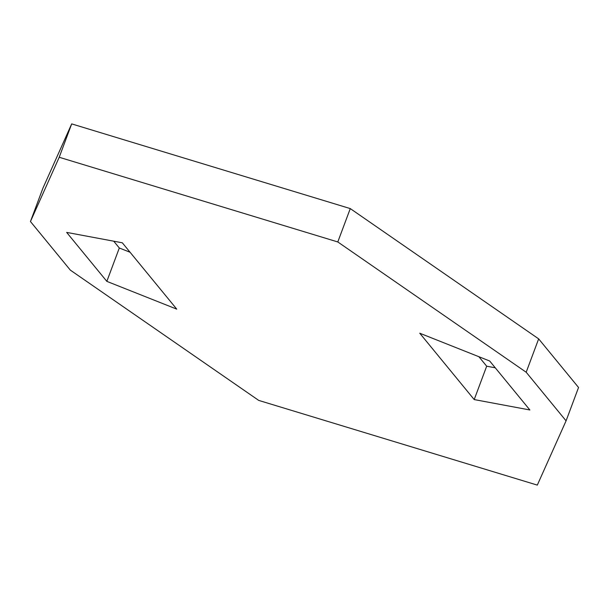 <?xml version="1.0" encoding="UTF-8"?>
<svg xmlns="http://www.w3.org/2000/svg" width="609" height="609" viewBox="0 0 609 609"><rect width="100%" height="100%" fill="white"/><g stroke="black" fill="none" stroke-linecap="round" stroke-linejoin="round"><path stroke-width="0.91" d="M30.45 221.524L42.927 188.158L71.687 123.893L59.21 157.267L30.45 221.524L70.34 270.13L258.726 400.41L537.313 485.107L566.073 420.842L578.55 387.476L538.66 338.87L526.184 372.236L566.073 420.842M71.687 123.893L350.274 208.59L337.797 241.956L59.21 157.267M337.797 241.956L526.184 372.236M350.274 208.59L538.66 338.87M106.841 281.366L176.762 309.144L122.318 242.801L66.655 232.394L106.841 281.366L119.311 247.992L113.731 241.194M119.311 247.992L130.105 252.278M478.895 356.722L486.682 366.199L474.205 399.573L419.761 333.222L489.689 361.008L529.868 409.971L474.205 399.573M495.269 367.806L486.682 366.199"/></g></svg>
